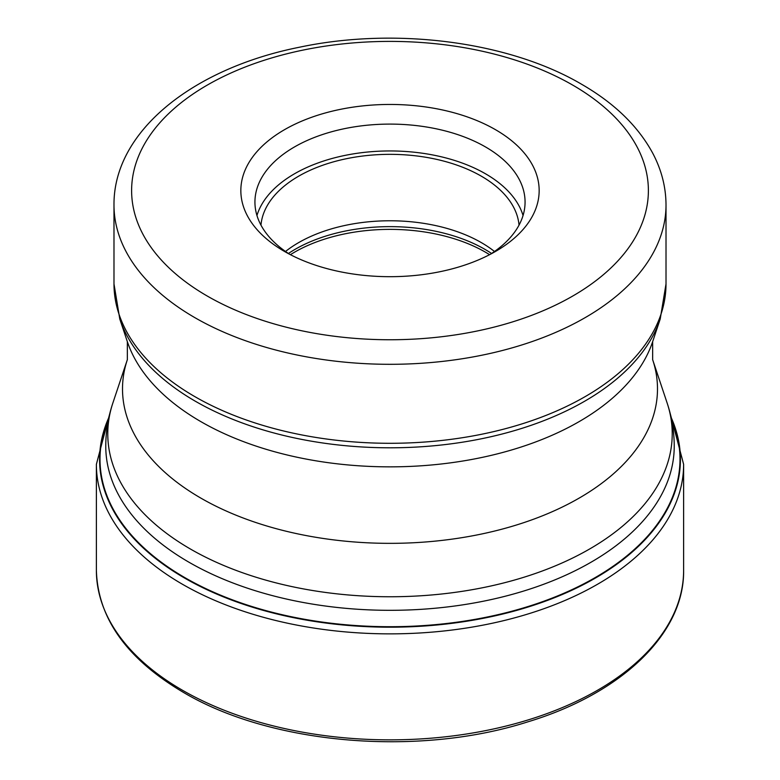 <?xml version="1.0" encoding="UTF-8"?>
<svg xmlns="http://www.w3.org/2000/svg" width="780" height="780" viewBox="0 0 780 780"><rect width="100%" height="100%" fill="white"/><g stroke="black" fill="none" stroke-linecap="round" stroke-linejoin="round"><path stroke-width="1.17" d="M108.586 418.86A289.994 167.427 180 0 0 184.938 577.678A289.994 167.427 0 0 0 532.74 605.026A289.994 167.427 0 0 0 671.414 418.86M284.524 251.462A149.165 86.122 0 0 0 495.476 251.462L495.476 251.462A149.165 86.122 0 0 0 495.476 129.675A149.165 86.122 0 0 0 284.524 129.675A149.165 86.122 0 0 0 284.524 251.462L284.524 251.462M490.24 254.339A135.067 77.981 0 0 0 525.067 202.078A135.067 77.981 0 0 0 485.511 146.942A135.067 77.981 0 0 0 294.489 146.942A135.067 77.981 0 0 0 254.933 202.078A135.067 77.981 0 0 0 289.76 254.339M256.952 215.504A135.067 77.981 180 0 1 349.284 154.576A135.067 77.981 180 0 1 485.511 173.794A135.067 77.981 180 0 1 523.048 215.504M519.032 225.137A129.197 74.587 0 0 0 481.357 176.192A129.197 74.587 0 0 0 343.61 159.315A129.197 74.587 0 0 0 260.969 225.137M285.509 251.492A129.197 74.587 180 0 1 481.357 242.619A129.197 74.587 180 0 1 494.491 251.492M96.379 570.326A293.621 169.523 0 0 0 182.374 690.202A293.621 169.523 0 0 0 502.369 726.95A293.621 169.523 0 0 0 683.621 570.326C684.499 633.575 621.572 693.586 527.641 721.909C417.895 757.019 271.069 744.51 183.349 692.347C126.808 658.915 97.812 618.238 96.379 570.326L96.379 464.334L110.302 411.567M683.621 570.326L683.621 464.334A293.621 169.523 180 0 1 502.369 620.958A293.621 169.523 180 0 1 182.374 584.21A293.621 169.523 180 0 1 96.379 464.334M671.092 417.349A290.423 167.68 180 0 1 534.251 605.046A290.423 167.68 180 0 1 184.636 578.077A290.423 167.68 180 0 1 108.907 417.349M667.115 402.938C671.824 417.007 674.203 431.438 674.232 446.219A284.232 164.102 180 0 1 498.771 597.831A284.232 164.102 180 0 1 189.023 562.253A284.232 164.102 180 0 1 188.897 562.185A284.232 164.102 180 0 1 105.768 446.219C105.797 431.438 108.176 417.007 112.885 402.938A282.233 162.942 0 0 0 190.31 548.954A282.233 162.942 0 0 0 190.437 549.032A282.233 162.942 0 0 0 522.327 577.736A282.233 162.942 0 0 0 667.115 402.938L652.645 359.648A267.491 154.44 180 0 1 515.424 525.32A267.491 154.44 180 0 1 200.85 498.108A267.491 154.44 180 0 1 127.355 359.648L112.885 402.938M127.355 359.648L127.355 341.679A267.491 154.44 0 0 0 200.85 421.619A267.491 154.44 0 0 0 468.38 460.073A267.491 154.44 0 0 0 652.645 341.679L660.221 319.01A275.203 158.886 180 0 1 470.642 440.827A275.203 158.886 180 0 1 195.4 401.261A275.203 158.886 180 0 1 195.273 401.193A275.203 158.886 180 0 1 119.779 319.01L113.987 283.949A276.013 159.354 0 0 0 194.707 396.552A276.013 159.354 0 0 0 194.834 396.62A276.013 159.354 0 0 0 495.622 431.165A276.013 159.354 0 0 0 666.013 283.949L666.013 204.955A276.013 159.354 180 0 1 495.622 352.18A276.013 159.354 180 0 1 194.834 317.635A276.013 159.354 180 0 1 194.649 317.528A276.013 159.354 180 0 1 113.987 204.955L113.987 283.949M572.705 85.088A258.394 149.185 180 0 1 572.881 85.186A258.394 149.185 180 0 1 572.627 296.107A258.394 149.185 180 0 1 207.295 296.059A258.394 149.185 180 0 1 207.119 295.961A258.394 149.185 180 0 1 207.373 85.04A258.394 149.185 180 0 1 572.705 85.088M288.424 253.481A134.189 77.473 180 0 1 484.75 249.249A134.189 77.473 180 0 1 484.887 249.327A134.189 77.473 180 0 1 491.575 253.481M489.596 254.68A135.067 77.981 0 0 0 485.511 252.213A135.067 77.981 0 0 0 485.374 252.135A135.067 77.981 0 0 0 290.404 254.68M683.621 464.334L669.698 411.567M652.645 359.648L652.645 341.679M127.355 341.679L119.779 319.01M660.221 319.01L666.013 283.949M666.013 204.955C665.935 187.005 661.479 169.699 652.645 153.046C637.933 125.999 614.221 103.058 581.519 84.211C508.833 41.477 395.596 26.91 299.822 47.151C193.547 68.172 113.412 130.982 113.987 204.955"/></g></svg>
